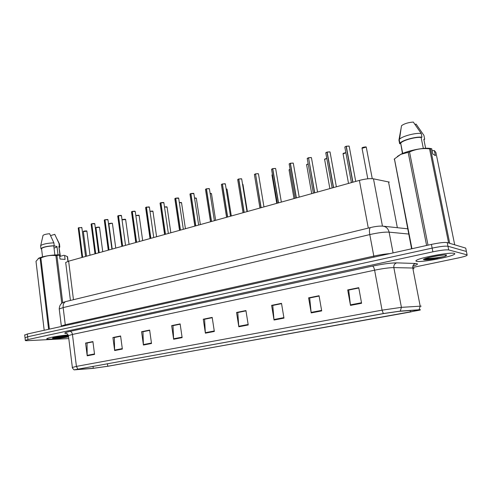 <?xml version="1.0" encoding="UTF-8"?>
<svg xmlns="http://www.w3.org/2000/svg" width="492" height="492" viewBox="0 0 492 492"><rect width="100%" height="100%" fill="white"/><g stroke="black" fill="none" stroke-linecap="round" stroke-linejoin="round"><path stroke-width="0.74" d="M65.756 263.023L65.688 262.494L68.634 261.172L359.388 180.404C365.341 178.867 370.033 178.338 373.477 178.824L389.301 182.102M454.288 253.368C450.66 251.965 420.353 257.531 416.539 260.262C415.635 260.809 415.678 261.172 416.656 261.363C421.078 262.525 449.811 257.248 454.153 254.438C455.02 253.933 455.063 253.577 454.288 253.368C450.66 251.965 420.353 257.531 416.539 260.262C415.635 260.809 415.678 261.172 416.656 261.363C421.078 262.525 449.811 257.248 454.153 254.438C455.02 253.933 455.063 253.577 454.288 253.368M68.185 334.898C59.803 335.624 47.884 337.74 46.869 338.674C46.328 339.129 47.619 339.289 50.756 339.142C56.162 338.816 62.109 338.072 68.585 336.922C62.109 338.072 56.162 338.816 50.756 339.142C47.619 339.289 46.328 339.129 46.869 338.674C47.884 337.74 59.803 335.624 68.185 334.898M418.79 309.917L410.457 312.002L107.76 366.251L93.277 368.305L75.178 369.658L383.735 313.552L399.184 311.307L418.79 309.917M419.953 309.708L400.303 311.092L383.336 313.558L74.077 369.867L92.471 368.44L108.351 366.196L419.381 310.224C420.617 309.88 420.814 309.708 419.953 309.708M465.826 248.614L465.721 248.109L447.222 242.568C444.516 242.156 439.245 242.771 431.404 244.407L27.324 334.019L27.644 336.78L25.037 337.826L27.644 336.78L432.142 248.116L27.644 336.78L27.964 339.541L25.32 340.335C24.969 340.636 25.867 340.741 28.019 340.642L68.788 338.576M447.222 242.568L447.966 246.252C445.266 245.871 439.989 246.492 432.142 248.116C439.989 246.492 445.266 245.871 447.966 246.252L466.416 251.486L447.966 246.252L448.71 249.936C446.016 249.592 440.74 250.219 432.88 251.824L27.964 339.541M466.514 251.972L467.111 254.868L448.71 249.936M413.698 267.267L458.249 257.956C462.714 257.008 465.635 256.172 467.013 255.459L467.111 254.868M143.418 345.04L141.579 331.719L149.642 330.083L151.511 343.49L143.418 345.04L143.381 344.572L151.45 343.029M114.642 350.55L112.92 337.53L120.602 335.968L122.354 349.074L114.642 350.55L114.611 350.095L122.293 348.619M87.201 355.802L85.59 343.072L92.914 341.583L94.556 354.394L87.201 355.802L87.17 355.359L94.501 353.951M238.811 326.78L236.554 312.463L245.932 310.563L248.232 324.972L238.811 326.78L238.749 326.276L248.153 324.474M274.032 320.034L271.615 305.354L281.504 303.349L283.97 318.133L274.032 320.034L273.964 319.523L283.884 317.623M311.202 312.918L308.607 297.851L319.05 295.735L321.7 310.907L311.202 312.918L311.128 312.395L321.608 310.384M350.488 305.397L347.696 289.929L358.748 287.685L361.595 303.269L350.488 305.397L350.409 304.856L361.497 302.734M173.633 339.259L171.665 325.618L180.133 323.902L182.132 337.629L173.633 339.259L173.59 338.779L182.065 337.155M205.385 333.176L203.282 319.21L212.187 317.401L214.334 331.467L205.385 333.176L205.336 332.69L214.26 330.981M143.184 331.682L149.673 330.329M114.575 337.475L120.638 336.214M87.281 343.004L92.945 341.823M237.974 312.481L245.975 310.827M272.949 305.403L281.547 303.619M309.855 297.924L319.099 296.018M348.84 290.034L358.803 287.974M173.215 325.599L180.17 324.154M204.77 319.21L212.23 317.66M203.282 319.21L204.77 319.173M212.23 317.697L204.574 319.247L205.336 332.69M171.665 325.618L173.215 325.563M180.177 324.191L173.006 325.642L173.59 338.779M347.696 289.929L348.834 289.991M358.809 288.011L348.693 290.059L350.409 304.856M308.607 297.851L309.849 297.888M319.105 296.055L309.689 297.961L311.128 312.395M271.615 305.354L272.943 305.366M281.553 303.656L272.777 305.434L273.964 319.523M236.554 312.463L237.968 312.451M245.982 310.864L237.784 312.525L238.749 326.276M85.59 343.072L87.275 342.967M92.951 341.854L87.053 343.047L87.17 355.359M112.92 337.53L114.568 337.438M120.638 336.245L114.353 337.518L114.611 350.095M141.579 331.719L143.184 331.645M149.679 330.366L142.969 331.725L143.381 344.572M430.303 257.187L438.181 255.754L430.303 257.187M27.324 334.019L24.723 335.095M355.722 181.425L349.215 146.438L349.117 146.099L346.288 146.29L349.031 146.044M346.104 146.345L344.818 147.028L346.11 146.29L352.758 182.249M346.288 146.29L352.942 182.194M336.368 186.8L330.089 152.256L329.966 151.917L327.155 152.114L329.886 151.868M325.802 152.766L326.983 152.114L333.404 187.624M327.155 152.114L333.582 187.575M326.977 152.169L325.766 152.815L327.168 152.176M317.537 192.034L311.473 157.92L311.331 157.581L308.533 157.784L311.252 157.532M308.546 157.84L314.566 192.858M308.533 157.784L314.745 192.809M299.204 197.126L293.343 163.436L293.183 163.098L290.403 163.307L293.109 163.049M289.191 163.885L290.243 163.301L296.227 197.95M290.403 163.307L296.399 197.901M290.237 163.356L289.148 163.941L290.409 163.35M424.983 259.05L425.205 259.235C426.558 259.69 429.688 259.536 434.59 258.767L445.106 256.32L446.385 255.496L445.832 255.065C444.614 254.456 432.081 256.473 427.265 257.962M443.329 255.04L437.431 255.84M432.13 150.675L434.362 150.546L435.9 152.471L454.706 244.807M423.963 139.968L424.664 139.082L423.833 139.328L425.642 148.283M415.051 124.421L416.097 124.101L423.919 135.386L424.664 139.082M411.595 248.798L394.455 159.193M426.601 245.471L408.169 152.348L400.765 154.371L394.449 158.891L411.952 248.718M394.449 158.891L394.16 159.279M448.612 242.98L429.553 148.855C422.542 148.055 415.869 149.088 409.535 151.954L428.009 245.157M409.535 151.954L408.169 152.348M434.362 150.546L435.402 155.669L432.794 153.947L431.742 148.775L430.58 148.879L449.719 243.312M430.58 148.879L429.553 148.855M431.742 148.775L430.746 148.541C424.91 147.219 408.544 150.355 400.925 154.236L397.345 156.468M423.329 148.436L421.121 137.44C415.346 136.788 402.376 140.454 400.691 143.16L402.438 153.541M421.121 137.44L421.958 137.194C415.943 136.382 401.743 140.343 399.934 143.27L399.652 143.775L400.47 143.535M421.958 137.194L421.207 133.461C415.506 132.674 402.198 136.229 399.553 139.187L398.932 140.091L399.652 143.775M421.207 133.461L413.311 122.059C408.231 122.465 404.313 123.67 401.558 125.669L398.932 140.091M445.106 256.32C440.863 257.298 430.426 258.78 425.666 258.46M437.431 258.263C432.247 258.989 428.089 259.229 424.965 258.995M53.88 337.592L55.608 337.875L68.511 336.337M65.079 255.631L67.527 256.658L68.111 261.32M60.375 256.295L58.862 246.369L60.098 256.375L64.04 255.25M59.292 247.531L59.827 247.064L59.335 246.234L58.862 246.369M59.538 244.081L58.985 243.38L59.335 246.234M50.578 235.613L54.766 234.34L58.985 243.38M54.034 248.146L57.017 246.892L57.994 254.807L56.986 246.504L53.843 245.822M48.61 329.302L40.104 258.202L38.733 258.275L36.002 261.338L44.188 330.28M61.758 303.355L55.897 255.655C50.737 255.022 45.731 255.797 40.873 257.98L49.397 329.13M40.873 257.98L40.104 258.202M64.593 255.477L65.085 259.425L59.993 259.007L59.501 255.034L56.924 255.6L62.724 302.715M56.924 255.6L55.897 255.655M67.914 261.381L67.299 256.498M59.501 255.034L58.942 254.801C50.774 254.997 44.175 256.061 39.145 257.993L38.155 258.552M54.864 254.942L53.751 245.846C47.373 246.228 43.302 247.125 41.537 248.552L41.605 249.081M53.751 245.846L54.225 245.711C47.33 246.08 42.902 247.045 40.947 248.595L41.642 249.419M54.225 245.711L53.874 242.833C47.343 243.159 42.958 244.075 40.719 245.588L40.67 246.308M53.874 242.833L49.643 233.718C46.217 234.038 44.016 234.592 43.032 235.391L42.933 235.779M68.48 336.054L56.494 336.965M66.777 336.725L54.483 337.389M281.35 202.083L275.692 168.805L275.508 168.473L272.746 168.682L275.434 168.424M272.58 168.731L271.547 169.285L272.593 168.676L278.374 202.913M272.746 168.682L278.54 202.864M263.958 206.911L258.491 174.039L258.282 173.707L255.539 173.922L258.208 173.658M255.545 173.953L260.975 207.741M255.539 173.922L261.135 207.698M247.009 211.621L241.72 179.137L241.492 178.811L238.768 179.026L241.424 178.762M237.728 179.512L238.626 179.02L244.02 212.452M238.768 179.026L244.18 212.409M238.608 179.076L237.679 179.574L238.768 179.051M230.49 216.209L225.373 184.113L225.127 183.787L222.415 184.002L225.059 183.737M222.261 184.051L221.382 184.525L222.279 183.996L227.495 217.04M222.415 184.002L227.648 216.997M206.333 188.848L205.484 189.352L206.48 188.805L209.094 188.59M206.32 188.903L211.382 221.517M214.377 220.687L209.432 188.959L209.162 188.639L206.468 188.86L211.529 221.474M190.779 193.584L189.967 194.069L190.921 193.54L193.522 193.325M190.761 193.639L195.662 225.883M198.657 225.053L193.873 193.688L190.908 193.596L195.81 225.846M175.601 198.208L174.826 198.67L175.736 198.165L178.319 197.95M175.583 198.264L180.324 230.145M183.325 229.309L178.694 198.307L175.724 198.221L180.466 230.102M160.779 202.716L160.041 203.159L163.485 202.458L160.921 202.679M160.767 202.772L165.355 234.303M168.356 233.466L163.879 202.815L160.902 202.729L165.49 234.266M145.657 207.489L148.996 206.861M146.296 207.181L145.607 207.55L146.315 207.126L150.737 238.362M153.744 237.525L149.408 207.212L146.431 207.138L150.872 238.325M132.182 211.431L131.505 211.837L134.845 211.166M132.163 211.48L136.462 242.328M139.476 241.492L135.269 211.511L132.293 211.443L136.598 242.292M118.369 215.631L117.729 216.025L121.02 215.367L118.498 215.594M118.351 215.687L122.52 246.203M125.534 245.367L121.462 215.705L118.48 215.644L122.649 246.166M111.912 249.149L107.969 219.807L104.987 219.758L107.502 219.481M104.858 219.795L104.261 220.115L104.876 219.739L108.892 249.985M104.987 219.758L109.021 249.948M91.69 223.755L94.298 223.497L91.807 223.719M91.666 223.811L95.577 253.681M98.591 252.845L94.778 223.817L91.789 223.774L95.7 253.651M85.577 256.461L81.875 227.741L78.911 227.648M78.886 227.691L82.558 257.304M78.892 227.698L82.681 257.267M397.351 227.716L388.52 181.862M382.45 226.111L373.477 178.824M368.299 228.103L359.388 180.404M73.462 299.708L68.634 261.172M410.457 312.002L410.168 310.513M77.797 369.012L76.414 366.392L382.063 310.151L401.417 307.352L421.164 306.122M413.92 268.878L413.766 268.091L412.776 268.017L393.846 267.605C389.277 267.648 382.868 268.509 374.609 270.188L72.447 334.443L68.425 335.618L68.468 335.95M419.098 309.745L420.186 306.159L412.776 268.017C412.542 265.711 413.458 264.198 415.525 263.478C418.833 263.694 417.942 264.585 412.843 266.16M66.795 333.521C63.302 333.379 64.341 332.672 69.913 331.399L372.542 266.092C373.397 266.449 374.086 267.814 374.609 270.188L382.063 310.151L383.336 313.558M72.355 367.475L76.414 366.392L72.447 334.443C72.084 332.549 71.235 331.534 69.913 331.399M372.542 266.092C382.911 263.958 390.949 262.882 396.663 262.869C394.553 263.62 393.612 265.194 393.846 267.605L401.417 307.352L400.303 311.092M396.663 262.869L415.525 263.478M432.88 251.824L431.404 244.407M76.574 369.726L76.524 369.32M93.277 368.305L93.019 366.306M107.76 366.251L107.428 363.686M465.721 248.109L466.416 251.486M409.098 234.081L389.117 232.15L393.077 252.906M370.734 227.513L370.47 227.575C375.267 226.425 379.295 225.939 382.542 226.117C385.992 226.449 388.182 228.46 389.117 232.15C384.492 231.91 378.053 232.722 369.793 234.579L373.809 256.092C379.75 254.801 385.101 253.977 389.861 253.62M66.217 301.467L370.47 227.575C369.381 228.343 369.154 230.68 369.793 234.579L63.154 307.592L65.27 324.751L373.809 256.092L373.902 257.156M61.377 326.393L59.231 308.976C59.446 304.548 61.967 303.22 61.635 303.453C62.312 302.795 63.683 302.168 65.756 301.578C63.788 302.457 62.921 304.462 63.154 307.592L59.231 308.976L59.292 309.45M61.377 326.467L61.309 325.999L65.27 324.751L65.196 325.624M383.545 226.228L408.028 228.848M372.259 178.67L366.251 147.077L362.05 148.307M362.032 147.963L366.165 147.028M351.411 182.624L344.88 147.348M344.861 146.979L346.104 146.296M345.87 152.704L343.084 153.971M343.072 153.633L345.864 152.655C341.817 153.51 343.619 153.584 343.035 153.682L348.521 183.424M326.768 158.35L324.615 159.488M324.609 159.162L326.756 158.301L324.566 159.211L329.874 188.602M308.17 163.879L306.621 164.863M306.614 164.549L308.164 163.83L306.577 164.599L311.707 193.651M290.077 169.303L289.087 170.103M289.087 169.795L290.065 169.254L289.044 169.851L294.007 198.565M332.125 187.981L325.821 153.117M308.361 157.84L307.266 158.738M307.254 158.399L308.367 157.784L307.211 158.449L313.361 193.19M295.089 198.27L289.198 164.211M446.127 255.84L446.533 255.016C443.304 254.007 419.387 259.118 424.11 259.782C425.832 260.01 429.325 259.671 434.59 258.767M54.034 337.494C53.923 337.358 63.652 335.624 67.459 335.575L67.644 335.556C60.35 335.833 46.98 338.693 54.981 338.244L64.846 337.063M272.451 174.623L271.99 175.207M271.99 174.912L272.445 174.586M247.371 211.523L242.95 184.395L242.519 184.045M277.291 203.208L271.59 169.549M271.59 169.23L272.586 168.682M255.379 173.971L254.438 174.746M254.444 174.439L255.385 173.916L254.401 174.494L259.948 208.03M243.048 212.722L237.722 179.808M231.314 215.982L227.04 189.168L226.123 188.793M215.65 220.33L211.511 193.823L210.133 193.479M211.203 193.473L210.127 193.43L211.505 193.645M200.361 224.58L196.351 198.368L194.543 198.073M196.345 198.196L194.537 198.024L196.007 198.024M185.429 228.725L181.542 202.802L179.334 202.581M179.328 202.538L181.185 202.47M170.841 232.778L167.083 207.138L164.488 207.003M167.077 206.984L164.482 206.954L166.702 206.806M226.572 217.298L221.418 184.752M221.431 184.469L222.267 184.002M210.508 221.763L205.515 189.568M205.527 189.297L206.326 188.854M194.832 226.117L189.998 194.272M190.017 194.008L190.773 193.59M179.531 230.367L174.857 198.866M174.875 198.614L175.595 198.215M164.599 234.512L160.072 203.344M160.091 203.104L160.773 202.722M156.597 236.738L152.95 211.375L149.999 211.339M152.944 211.228L149.992 211.289L152.557 211.05M142.674 240.6L139.144 215.514L135.847 215.601M138.744 215.188L135.841 215.564L139.138 215.379M129.064 244.383L125.638 219.561L122.028 219.844C122.643 219.752 120.841 219.524 125.226 219.241L125.632 219.432M122.047 219.826L125.214 219.241M125.245 219.248L125.558 219.377M115.755 248.079L112.434 223.516L112.047 223.251L108.849 223.971M108.873 223.774L111.991 223.208M112.219 249.063L108.83 223.829C109.415 223.835 107.33 223.534 112.01 223.202L112.36 223.337M102.742 251.695L99.525 227.39L99.12 227.126L95.958 227.821M95.989 227.636L99.519 227.267M99.095 227.089L99.445 227.218M90.011 255.231L86.893 231.172L83.351 231.591M83.382 231.412L86.414 230.871M86.524 256.197L83.332 231.468C83.88 231.486 81.869 231.197 86.426 230.871L86.813 231.006M150.023 238.565L145.632 207.722M135.78 242.519L131.53 211.997M131.555 211.775L132.17 211.431M121.057 215.379L121.376 215.508M121.868 246.381L117.748 216.179M117.779 215.963L118.363 215.637M107.539 219.481L107.883 219.617M108.277 250.157L104.286 220.262M104.31 220.059L104.87 219.746M94.329 223.497L94.692 223.632M94.987 253.847L91.118 224.26M91.149 224.057L91.678 223.762M81.414 227.427L81.795 227.562M78.769 227.734L78.246 228.165M78.277 227.974L78.781 227.691M70.418 300.446L65.688 262.494M74.077 369.867C72.539 368.311 71.955 367.456 72.336 367.303L68.425 335.618C67.453 333.828 66.678 333.066 66.082 333.33L66.635 333.453M25.32 340.335L24.692 334.843M367.801 178.805L361.995 148.006L362.444 147.618C361.804 147.495 366.509 146.573 366.202 147.022M349.068 146.044L346.288 146.235M329.917 151.868L327.162 152.059M311.282 157.532L308.539 157.729M293.134 163.049L290.409 163.252M394.406 158.941L411.902 248.731M400.691 143.16L402.714 153.424M399.209 139.58L399.934 143.27M401.3 126.887L399.553 139.187M446.385 255.496L444.829 254.979M59.477 244.229L59.753 246.492M56.918 238.817L59.268 243.534M39.145 257.993L38.733 258.275M41.537 248.552L42.533 256.836M40.602 245.736L40.947 248.595M43.032 235.391L40.719 245.588M276.75 203.362L271.953 174.968L272.445 174.58M275.458 168.424L272.752 168.627M258.232 173.658L255.545 173.867M241.713 178.928L238.78 178.971M179.328 202.532L181.536 202.642M225.367 183.91L222.427 183.947M209.426 188.768L206.48 188.805M193.866 193.51L190.921 193.54M178.688 198.135L175.736 198.165M163.867 202.649L163.504 202.458M112.01 223.202L112.428 223.393M99.23 252.667L95.94 227.691C96.518 227.691 94.452 227.409 99.076 227.076M86.426 230.871L86.887 231.062M149.402 207.058L146.444 207.083M134.863 211.166L132.311 211.388M121.456 215.564L121.032 215.367M107.963 219.672L105.005 219.703M94.771 223.694L94.31 223.491M81.869 227.618L81.395 227.421M78.788 227.685L78.228 228.03L81.998 257.457"/></g></svg>
